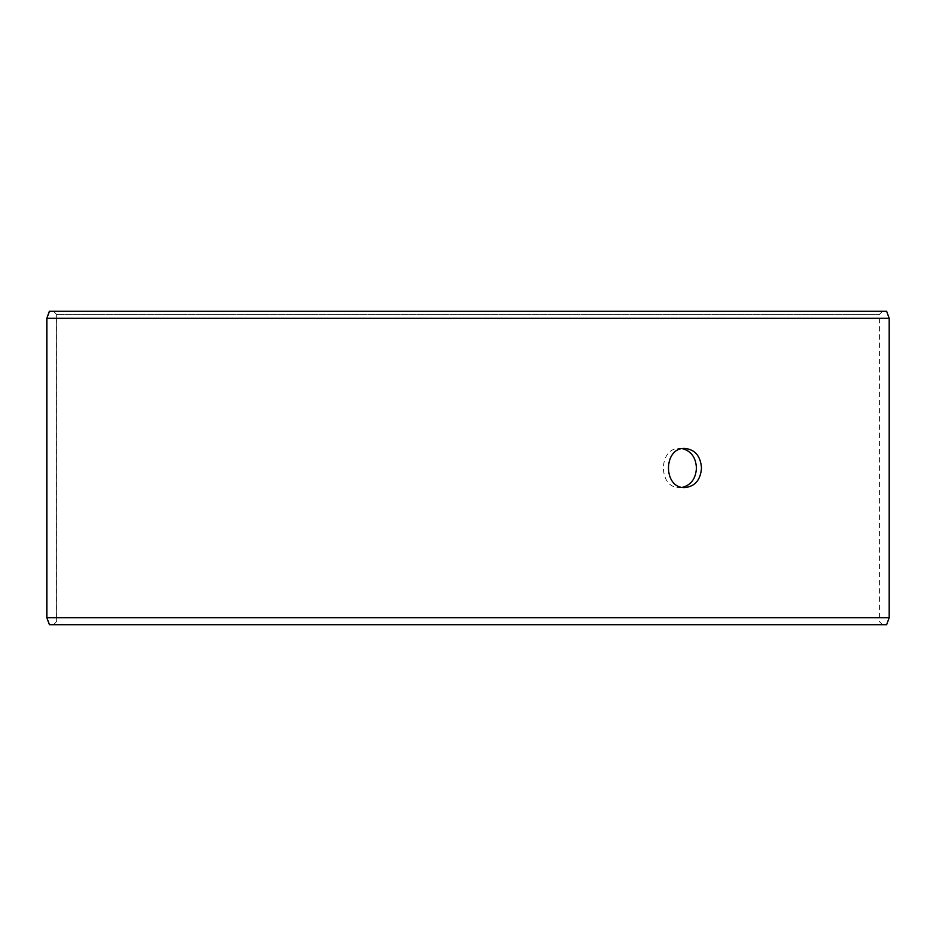 <?xml version="1.0" encoding="UTF-8"?>
<svg xmlns="http://www.w3.org/2000/svg" width="936" height="936" viewBox="0 0 936 936"><rect width="100%" height="100%" fill="white"/><g stroke="black" fill="none" stroke-linecap="round" stroke-linejoin="round"><path stroke-width="0.7" stroke-dasharray="4.68 3.51" d="M53.527 624.721L882.543 624.721L49.432 624.721L53.527 624.721L56.663 621.586L56.663 314.414L53.527 311.279L882.543 311.279L53.527 311.279M56.663 314.414L879.407 314.414L56.593 314.414L53.457 311.279M886.638 311.279L49.362 311.279M889.2 318.322L46.8 318.322M886.638 624.721L49.362 624.721M889.2 617.678L46.8 617.678M53.457 624.721L56.593 621.586L56.593 314.414M682.402 448.636L679.887 448.414C657.961 447.197 657.973 488.803 679.887 487.586L682.402 487.363M882.543 624.721L879.407 621.586L879.407 314.414L882.543 311.279M679.887 487.586L684.93 487.586M679.887 448.414L684.93 448.414"/><path stroke-width="1.4" d="M46.858 617.678L49.432 624.721L46.8 617.678L46.8 318.322L49.362 311.279L886.638 311.279L889.2 318.322L46.858 318.322L46.858 617.678L889.2 617.678L889.2 318.322M49.432 311.279L46.858 318.322M49.432 624.721L886.638 624.721L889.2 617.678M682.402 487.363C691.131 485.023 695.811 478.565 696.442 468C695.822 457.458 691.142 451 682.402 448.636M701.497 468C700.573 479.899 695.05 486.427 684.93 487.586C663.004 488.803 663.027 447.197 684.93 448.414C695.05 449.561 700.561 456.089 701.497 468"/></g></svg>
